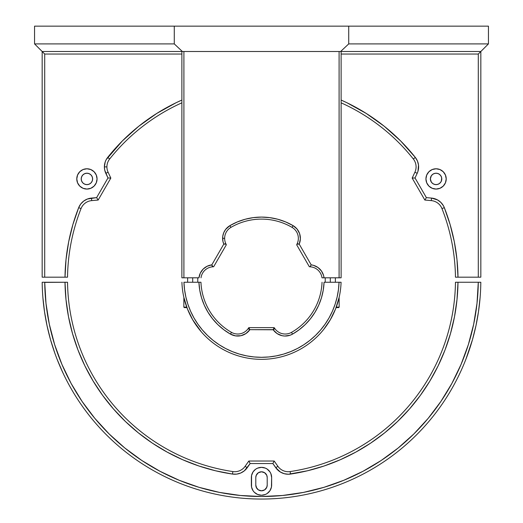 <?xml version="1.0" encoding="UTF-8"?>
<svg xmlns="http://www.w3.org/2000/svg" width="523" height="523" viewBox="0 0 523 523"><rect width="100%" height="100%" fill="white"/><g stroke="black" fill="none" stroke-linecap="round" stroke-linejoin="round"><path stroke-width="0.78" d="M348.723 43.899L488.443 43.899L480.833 51.509L340.63 51.509L348.723 43.899L348.723 26.15L174.277 26.15L174.277 43.899L182.37 51.509L42.167 51.509L34.557 43.899L174.277 43.899L34.557 43.899L34.557 26.15L174.277 26.15L34.557 26.15L34.557 43.899L42.167 51.509L480.833 51.509L488.443 43.899L348.723 43.899L348.723 26.15L174.277 26.15L174.277 43.899L182.37 51.509L340.63 51.509L348.723 43.899M488.443 26.15L348.723 26.15L488.443 26.15L488.443 43.899L488.443 26.15M323.541 329.621L321.449 332.118M195.236 323.855L192.706 319.795L187.45 308.962L183.887 297.463L183.828 307.099L186.737 307.099L183.828 307.099L184.338 307.609L186.927 307.609L184.338 307.609M192.706 319.795L201.335 331.863M273.202 329.778L274.863 328.614A12.676 12.676 0 0 0 291.527 332.353L292.534 334.119A14.709 14.709 0 0 1 273.202 329.778L249.876 329.667L248.824 327.64L274.176 327.64L274.863 328.614A12.676 12.676 0 0 0 291.527 332.353A60.603 60.603 0 0 0 322.05 282.25A60.603 60.603 0 0 1 291.527 332.353L292.534 334.119L290.062 335.236L284.715 336.041L282.028 335.694L277.059 333.563L273.202 329.778M324.077 282.25L323.26 290.128L324.077 282.25L339.048 282.25A77.594 77.594 0 0 1 261.5 357.307A77.594 77.594 0 0 1 183.952 282.25L184.554 289.683L185.861 297.025L187.875 304.203L190.562 311.159L193.909 317.821L197.877 324.129L202.434 330.033L207.539 335.472L213.142 340.395L219.189 344.755L225.622 348.514L232.395 351.639L239.429 354.104L246.673 355.875L254.054 356.948L261.5 357.307L268.946 356.948L276.327 355.875L283.571 354.104L290.605 351.639L297.378 348.514L303.811 344.755L309.858 340.395L315.461 335.472L320.566 330.033L325.123 324.129L329.091 317.821L332.438 311.159L335.125 304.203L337.139 297.025L338.446 289.683L339.048 282.25L341.081 282.25A79.62 79.62 0 0 1 261.5 359.334A79.62 79.62 0 0 1 181.919 282.25A79.62 79.62 0 0 0 261.5 359.334A79.62 79.62 0 0 0 341.081 282.25L324.077 282.25A62.629 62.629 0 0 1 292.534 334.119L299.149 329.765L292.534 334.119M338.662 307.609L336.073 307.609L338.662 307.609L339.172 307.099L336.263 307.099L339.172 307.099L339.113 297.463L335.55 308.962L330.294 319.795L335.55 308.962M326.084 326.274L325.058 327.666M330.294 319.795L323.757 329.346M323.75 329.353L327.738 323.894M321.423 332.144L321.743 331.772M195.262 323.894L199.263 329.372M183.952 282.25L200.95 282.25A60.603 60.603 0 0 0 231.473 332.353A12.676 12.676 0 0 0 248.137 328.614L249.798 329.778A14.709 14.709 0 0 1 230.466 334.119L231.473 332.353L230.466 334.119L223.851 329.765L217.836 324.62L212.521 318.749L207.991 312.264L204.31 305.249L201.545 297.835L199.74 290.128L198.923 282.25L183.952 282.25M274.176 327.64L273.124 329.667L249.876 329.667L245.941 333.563L240.972 335.694L235.572 335.884L230.466 334.119A62.629 62.629 0 0 1 198.923 282.25L200.95 282.25A60.603 60.603 0 0 0 231.473 332.353A12.676 12.676 0 0 0 248.137 328.614L248.824 327.64L274.176 327.64M323.26 290.128L321.455 297.835L318.69 305.249L315.009 312.264L310.479 318.749L305.164 324.62L299.149 329.765L305.164 324.62M240.972 335.694L235.572 335.884M217.836 324.62L212.521 318.749L207.991 312.264M204.31 305.249L201.545 297.835M213.142 340.395L219.189 344.755M337.034 297.463L337.139 297.025M321.455 297.835L318.69 305.249M279.445 334.857L277.059 333.563M201.558 270.992L203.133 269.11L200.316 273.111L198.962 277.811L181.88 277.811L181.88 51.509L181.88 277.811L198.962 277.811A14.709 14.709 0 0 1 211.808 264.867L212.469 266.835A12.676 12.676 0 0 0 201.009 277.811A12.676 12.676 0 0 1 212.469 266.835L213.659 266.737L226.335 244.777L226.073 244.215L226.335 244.777L213.659 266.737L213.044 266.789L211.808 264.867L223.792 244.104L226.073 244.215L225.831 243.698A12.676 12.676 0 0 1 224.648 238.338A12.676 12.676 0 0 0 225.831 243.698L223.792 244.104A14.709 14.709 0 0 1 222.615 238.338L224.648 238.338A12.676 12.676 0 0 1 230.924 227.387L229.904 225.642A62.629 62.629 0 0 1 293.096 225.642L292.076 227.387A60.603 60.603 0 0 0 230.924 227.387A60.603 60.603 0 0 1 292.076 227.387L293.096 225.642A14.709 14.709 0 0 1 299.208 244.104L297.169 243.698A12.676 12.676 0 0 0 298.352 238.338A12.676 12.676 0 0 1 297.169 243.698L296.927 244.215L299.208 244.104L311.192 264.867L313.597 265.364L317.997 267.514L321.442 270.992L323.56 275.405L324.038 277.811L321.991 277.811A12.676 12.676 0 0 0 310.531 266.835A12.676 12.676 0 0 1 321.991 277.811L341.12 277.811L341.12 51.509L341.12 277.811L324.038 277.811A14.709 14.709 0 0 0 311.192 264.867L310.623 265.743L311.192 264.867L299.208 244.104L300.372 238.952L299.64 233.716L297.103 229.081L293.096 225.642L295.044 226.995M339.094 51.509L339.094 277.811L339.094 51.509L183.906 51.509L183.906 277.811L183.906 51.509M298.352 238.338A12.676 12.676 0 0 0 292.076 227.387A12.676 12.676 0 0 1 298.352 238.338M309.341 266.737L296.665 244.777L296.927 244.215L296.665 244.777L309.341 266.737L309.956 266.789L309.341 266.737M224.648 238.338L222.615 238.338A14.709 14.709 0 0 1 229.904 225.642L230.924 227.387A12.676 12.676 0 0 0 224.648 238.338M203.133 269.11L207.115 266.259L211.808 264.867L223.792 244.104L222.916 241.28L222.739 236.429L223.726 232.735L225.629 229.42L229.904 225.642L237.305 221.948L245.13 219.261L253.243 217.633L261.5 217.084L269.757 217.633L277.87 219.261L285.695 221.948L293.096 225.642M310.531 266.835L310.623 265.743L309.956 266.789L310.531 266.835M245.13 219.261L253.243 217.633M295.554 227.44L296.096 227.963M296.136 227.995L296.848 228.773M297.214 229.218L298.522 231.179M298.757 231.611L299.522 233.369M299.738 234.023L300.385 238.338M300.222 240.508L300.084 241.28M313.597 265.364L315.885 266.259M207.115 266.259L209.403 265.364M223.792 244.104L222.942 241.423M222.778 240.508L222.621 238.625M223.262 234.023L223.478 233.369M224.249 231.604L224.478 231.179M225.786 229.218L226.152 228.773M227.453 227.44L227.956 226.995M330.294 277.811L330.294 282.25L330.294 277.811M192.706 277.811L192.706 282.25L192.706 277.811M463.398 365.414L464.535 362.681M47.05 325.737L50.502 339.61L47.05 325.737L44.507 311.669L42.886 297.463M54.85 353.228L50.502 339.61M57.151 359.386L62.629 372.226M245.124 466.3A12.676 12.676 0 0 1 232.866 471.569A12.676 12.676 0 0 0 245.124 466.3L248.824 461.018L274.176 461.018L277.876 466.3A12.676 12.676 0 0 0 290.134 471.569A12.676 12.676 0 0 1 277.876 466.3L275.804 467.758L277.876 466.3L274.176 461.018L272.856 463.548L274.176 461.018L248.824 461.018L250.144 463.548L248.824 461.018L245.124 466.3L247.196 467.758L245.124 466.3M343.807 480.284L363.001 471.288L381.156 460.502L398.173 448.002L413.902 433.907L428.18 418.348L440.876 401.474L451.872 383.451L461.057 364.433L468.353 344.618L473.688 324.182L477.009 303.327L478.284 282.25L455.461 282.25A193.981 193.981 0 0 1 290.134 471.569A193.981 193.981 0 0 0 455.461 282.25L457.998 282.25A196.511 196.511 0 0 1 290.513 474.073L290.134 471.569L290.513 474.073A15.213 15.213 0 0 1 275.804 467.758L272.856 463.548L250.144 463.548L247.196 467.758A15.213 15.213 0 0 1 232.487 474.073L232.866 471.569L232.487 474.073A196.511 196.511 0 0 1 65.002 282.25L67.539 282.25A193.981 193.981 0 0 0 232.866 471.569A193.981 193.981 0 0 1 67.539 282.25L44.717 282.394M267.207 477.499L267.207 485.102A5.707 5.707 0 0 1 261.5 490.809A5.707 5.707 0 0 1 255.793 485.102L255.793 477.499A5.707 5.707 0 0 1 261.5 471.792A5.707 5.707 0 0 1 267.207 477.499L267.207 485.102L266.769 487.286L264.671 489.848L261.5 490.809L258.329 489.848L256.231 487.286L255.793 485.102L255.793 477.499L256.231 475.315L258.329 472.753L261.5 471.792L264.671 472.753L266.769 475.315L267.207 477.499L266.769 475.315L265.534 473.465L263.684 472.223L261.5 471.792L258.329 472.753L256.754 474.328L255.904 476.381M44.717 282.25L42.18 282.25A219.333 219.333 0 0 0 261.5 499.047A219.333 219.333 0 0 0 480.82 282.25L478.284 282.25A216.797 216.797 0 0 1 261.5 496.517A216.797 216.797 0 0 1 44.717 282.25L42.18 282.25A219.333 219.333 0 0 0 261.5 499.047A219.333 219.333 0 0 0 480.82 282.25L457.998 282.25L457.01 299.535L454.507 316.657L450.512 333.497L445.047 349.92L438.156 365.799L429.893 381.012L420.329 395.434L409.529 408.96L397.585 421.486L384.582 432.913L370.624 443.151L355.817 452.114L340.283 459.743L324.136 465.98L307.498 470.772L288.408 474.243L284.244 473.701L280.387 472.04L277.125 469.393L272.856 463.548L250.144 463.548L244.339 470.831L240.743 473.008L236.69 474.119L232.487 474.073L215.502 470.772L198.864 465.98L182.717 459.743L167.183 452.114L152.376 443.151L138.418 432.913L125.415 421.486L113.471 408.96L102.671 395.434L93.107 381.012L84.844 365.799L77.953 349.92L72.488 333.497L68.493 316.657L65.99 299.535L65.002 282.25L44.717 282.25L45.991 303.327L49.312 324.182L54.647 344.618L61.943 364.433L71.128 383.451L82.124 401.474L94.82 418.348L109.098 433.907L124.847 448.021L141.936 460.567M63.728 368.525L71.128 383.451M141.753 460.443L159.999 471.288L179.121 480.251L199.021 487.318L219.516 492.411L240.41 495.484L261.5 496.517L282.59 495.484L303.484 492.411L323.979 487.318L343.951 480.225M263.481 467.549L261.5 467.353L265.383 468.124L267.135 469.066L269.933 471.864L270.868 473.616L271.64 477.499L271.64 485.102A10.14 10.14 0 0 1 261.5 495.248A10.14 10.14 0 0 1 251.36 485.102L251.36 477.499A10.14 10.14 0 0 1 261.5 467.353A10.14 10.14 0 0 1 271.64 477.499L271.45 487.083L269.933 490.737L267.135 493.535L265.383 494.477L261.5 495.248L257.617 494.477L254.328 492.274L253.067 490.737L251.55 487.083L252.132 488.985M251.55 487.083L251.55 475.518L253.067 471.864L255.525 469.301M267.096 486.213L266.246 488.273L264.671 489.848M258.329 489.848L256.754 488.273L255.793 485.102M303.484 492.411L323.979 487.318M457.01 299.535L454.507 316.657M445.047 349.92L438.156 365.799L429.893 381.012M384.582 432.913L370.624 443.151M307.498 470.772L290.513 474.073M288.408 474.243L286.31 474.119M280.387 472.04L275.804 467.758M247.196 467.758L245.875 469.393M244.339 470.831L242.613 472.04M236.69 474.119L234.592 474.243M182.717 459.743L167.183 452.114M138.418 432.913L125.415 421.486L113.471 408.96L102.671 395.434L93.107 381.012M77.953 349.92L72.488 333.497M68.493 316.657L65.99 299.535M255.865 469.066L257.617 468.124L261.5 467.353M480.114 297.463L478.493 311.669L475.95 325.737L472.498 339.61L465.862 359.36M472.498 339.61L475.95 325.737L478.493 311.669M459.423 374.233L459.809 373.422L459.423 374.233M460.318 372.337L460.9 371.075L460.318 372.337M59.615 365.446L63.728 374.546M81.653 181.108L81.215 178.925A5.707 5.707 0 0 1 86.923 173.218A5.707 5.707 0 0 1 92.63 178.925L92.192 176.741L90.956 174.891L89.106 173.649L86.923 173.218L84.739 173.649L82.889 174.891L81.653 176.741L81.215 178.925L81.653 181.108L82.889 182.958L84.739 184.194L86.923 184.626L89.106 184.194L90.956 182.958L92.192 181.108L92.63 178.925A5.707 5.707 0 0 1 86.923 184.626A5.707 5.707 0 0 1 81.215 178.925L81.327 177.813M76.783 178.925A10.14 10.14 0 0 1 86.923 168.779A10.14 10.14 0 0 1 97.062 178.925L96.291 182.802L94.094 186.096L90.806 188.293L86.923 189.065L83.039 188.293L79.751 186.096L77.554 182.802L76.783 178.925L77.554 175.042L79.751 171.753L83.039 169.55L86.923 168.779L90.806 169.55L94.094 171.753L96.291 175.042L97.062 178.925A10.14 10.14 0 0 1 86.923 189.065A10.14 10.14 0 0 1 76.783 178.925M425.938 178.925A10.14 10.14 0 0 1 436.077 168.779A10.14 10.14 0 0 1 446.217 178.925A10.14 10.14 0 0 1 436.077 189.065A10.14 10.14 0 0 1 425.938 178.925L426.709 175.042L428.906 171.753L432.194 169.55L436.077 168.779L439.961 169.55L443.249 171.753L445.446 175.042L446.217 178.925L445.446 182.802L443.249 186.096L439.961 188.293L436.077 189.065L432.194 188.293L428.906 186.096L426.709 182.802L425.938 178.925M430.481 180.036L430.37 178.925A5.707 5.707 0 0 1 436.077 173.218A5.707 5.707 0 0 1 441.785 178.925A5.707 5.707 0 0 1 436.077 184.626A5.707 5.707 0 0 1 430.37 178.925L431.331 182.096L432.907 183.665L434.966 184.521L437.189 184.521L439.248 183.665L440.824 182.096L441.674 180.036L441.674 177.813L440.824 175.754L439.248 174.179L437.189 173.329L434.966 173.329L432.907 174.179L431.331 175.754L430.37 178.925L430.481 177.813M416.086 166.883A12.676 12.676 0 0 1 414.896 172.237A12.676 12.676 0 0 0 413.333 158.992A193.981 193.981 0 0 0 341.12 102.828A193.981 193.981 0 0 1 413.333 158.992L415.314 157.41L413.333 158.992A12.676 12.676 0 0 1 416.086 166.883M79.581 205.761L80.738 204.003L78.672 207.657L72.9 224.504L68.676 241.796L66.042 259.408L65.002 277.177L44.703 277.177L67.539 277.177A193.981 193.981 0 0 1 81.032 208.592A193.981 193.981 0 0 0 67.539 277.177L65.002 277.177A196.511 196.511 0 0 1 78.672 207.657L81.032 208.592L78.672 207.657A15.213 15.213 0 0 1 91.505 198.08L91.721 200.61L98.154 200.048L91.721 200.61A12.676 12.676 0 0 0 81.032 208.592A12.676 12.676 0 0 1 91.721 200.61L91.505 198.08L96.618 197.635L98.154 200.048L110.83 178.088L108.104 172.237L110.83 178.088L107.973 177.964L110.83 178.088L98.154 200.048L96.618 197.635L107.973 177.964L105.803 173.309L108.104 172.237A12.676 12.676 0 0 1 106.914 166.883A12.676 12.676 0 0 0 108.104 172.237L105.803 173.309A15.213 15.213 0 0 1 104.378 166.883L106.914 166.883L104.378 166.883A15.213 15.213 0 0 1 107.686 157.41L109.667 158.992A12.676 12.676 0 0 0 106.914 166.883A12.676 12.676 0 0 1 109.667 158.992L107.686 157.41A196.511 196.511 0 0 1 181.88 100.056L176.107 102.724L181.88 100.056M341.12 100.056L346.893 102.724L341.12 100.056A196.511 196.511 0 0 1 415.314 157.41A15.213 15.213 0 0 1 417.197 173.309L415.027 177.964L426.382 197.635L431.495 198.08A15.213 15.213 0 0 1 444.328 207.657A196.511 196.511 0 0 1 457.998 277.177L478.297 277.177L478.297 54.039L478.297 277.177L480.833 277.177L480.833 51.509L478.297 54.039L341.12 54.039M181.88 102.828A193.981 193.981 0 0 0 109.667 158.992A193.981 193.981 0 0 1 181.88 102.828M346.893 102.724L366.198 113.419L384.189 126.206L400.631 140.935L415.314 157.41L417.452 161.032L418.518 165.091L417.949 171.341L417.197 173.309L414.896 172.237L417.197 173.309L415.027 177.964L412.17 178.088L414.896 172.237L412.17 178.088L415.027 177.964L426.382 197.635L424.846 200.048L412.17 178.088L424.846 200.048L426.382 197.635L431.495 198.08L431.279 200.61L424.846 200.048L431.279 200.61L431.495 198.08L437.503 199.91L440.869 202.421L443.419 205.761L444.328 207.657L441.968 208.592A12.676 12.676 0 0 0 431.279 200.61A12.676 12.676 0 0 1 441.968 208.592L444.328 207.657L450.1 224.504L454.324 241.796L456.958 259.408L457.998 277.177L455.461 277.177A193.981 193.981 0 0 0 441.968 208.592A193.981 193.981 0 0 1 455.461 277.177L480.833 277.177L480.833 51.509M181.88 54.039L44.703 54.039L44.703 277.177L42.167 277.177L44.703 277.177L44.703 54.039L42.167 51.509L42.167 277.177L42.167 51.509M82.131 202.421L80.738 204.003L83.726 201.048L87.406 199.021L96.618 197.635L107.973 177.964L104.737 170.171L104.378 166.883L105.228 161.869L106.267 159.535L122.369 140.935L138.811 126.206L156.802 113.419L176.107 102.724M445.446 182.802L444.511 184.56M441.713 170.491L443.249 171.753M88.903 188.868L86.923 189.065M77.554 182.802L77.371 182.331M89.42 198.413L91.505 198.08M105.803 173.309L104.822 170.524M104.678 169.883L104.384 167.197M104.391 166.353L104.541 164.66M104.692 163.823L104.868 163.052M104.875 163.026L105.077 162.326M105.358 161.509L106.012 160.025M106.365 159.365L107.686 157.41M366.198 113.419L384.189 126.206M416.739 159.548L416.988 160.025M417.642 161.509L417.766 161.849M417.779 161.882L417.923 162.326M418.308 163.823L418.4 164.307M418.609 166.353L418.622 166.883M418.256 170.191L418.178 170.524M431.495 198.08L435.594 199.021M437.503 199.91L439.274 201.048M440.869 202.421L443.419 205.761M86.923 173.218L88.034 173.329M90.093 174.179L90.956 174.891M91.669 175.754L92.192 176.741M92.519 177.813L92.519 180.036M92.192 181.108L91.669 182.096M430.808 176.741L431.331 175.754M432.044 174.891L433.155 174.022M434.966 173.329L436.077 173.218M441.674 177.813L441.347 181.108M437.189 184.521L436.077 184.626M431.331 182.096L430.736 180.932M335.367 282.25L335.367 277.811M325.228 282.25L325.228 277.811M197.772 282.25L197.772 277.811M187.633 282.25L187.633 277.811"/></g></svg>

